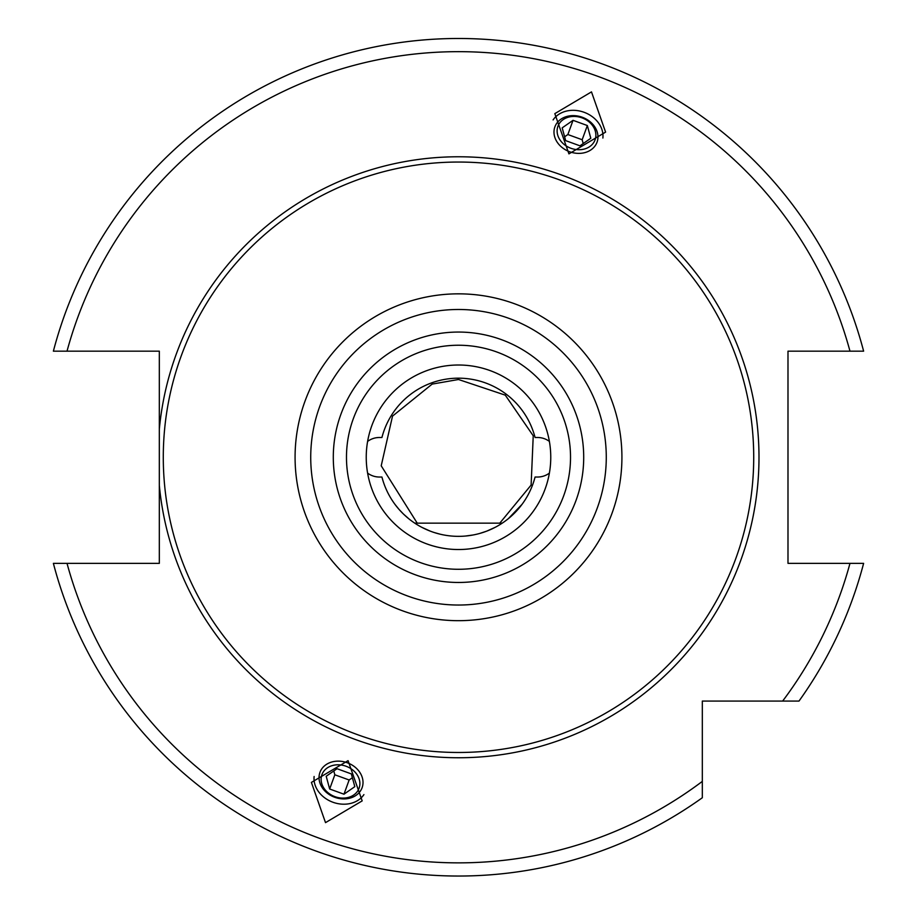 <?xml version="1.0" encoding="UTF-8"?>
<svg xmlns="http://www.w3.org/2000/svg" width="917" height="917" viewBox="0 0 917 917"><rect width="100%" height="100%" fill="white"/><g stroke="black" fill="none" stroke-linecap="round" stroke-linejoin="round"><path stroke-width="1.38" d="M159.329 408.466L159.329 432.916M159.329 457.262L159.329 506.058M159.329 429.156L159.329 485.38A300.489 300.489 0 0 0 458.5 757.751A300.489 300.489 0 0 0 758.989 457.262A300.489 300.489 0 0 0 458.5 156.773A300.489 300.489 0 0 0 159.329 429.156L159.329 351.165L53.381 351.165A418.782 418.782 0 0 1 863.619 351.165L787.99 351.165L787.99 563.359L863.619 563.359A418.782 418.782 0 0 1 798.982 701.081L751.08 701.081M702.319 797.744L702.319 781.399L702.319 797.744A418.782 418.782 0 0 1 53.381 563.359L159.329 563.359L159.329 485.38M798.982 701.081L702.319 701.081L702.319 781.399A405.601 405.601 0 0 1 67.021 563.359M591.488 91.883L554.819 113.639L568.93 153.873L605.598 132.117L591.488 91.883M325.512 822.641L311.402 782.407L348.07 760.652L362.181 800.885L325.512 822.641M458.5 162.045A295.217 295.217 0 0 1 753.717 457.262A295.217 295.217 0 0 1 458.5 752.479A295.217 295.217 0 0 1 163.283 457.262A295.217 295.217 0 0 1 458.5 162.045M458.5 569.285A112.023 112.023 0 0 0 570.523 457.262A112.023 112.023 0 0 0 458.5 345.239A112.023 112.023 0 0 0 346.477 457.262A112.023 112.023 0 0 0 458.5 569.285A112.023 112.023 0 0 1 346.477 457.262A112.023 112.023 0 0 1 458.5 345.239M458.5 365.012A92.262 92.262 0 0 0 366.238 457.262A92.262 92.262 0 0 0 458.5 549.524A92.262 92.262 0 0 0 550.762 457.262A92.262 92.262 0 0 0 458.5 365.012M486.858 369.471L483.695 368.519M480.6 367.694L477.574 366.995M477.046 366.892L474.96 366.491M474.754 366.445L472.301 366.043M469.779 365.7L471.865 365.986M472.84 366.124L474.88 366.468M477.127 366.903L479.557 367.442M479.82 367.499L482.101 368.072M484.738 368.817L487.454 369.666M492.578 371.534L495.18 372.611M497.656 373.735L499.387 374.56M499.994 374.858L502.161 375.993M504.132 377.082L505.278 377.747M505.875 378.102L507.296 378.973M507.388 379.019L508.58 379.787M507.686 379.214L506.883 378.71M504.327 377.196L501.943 375.878M499.112 374.423L496.246 373.081M424.376 542.979L421.774 541.901M419.31 540.778L417.361 539.838M416.971 539.643L414.782 538.497M412.776 537.396L410.999 536.353M410.495 536.044L409.498 535.436M409.314 535.322L408.352 534.703M410.335 535.952L411.63 536.732M412.581 537.282L414.851 538.543M416.593 539.448L417.556 539.941M420.594 541.374L422.336 542.142M426.944 543.953L429.637 544.893M433.179 545.97L436.263 546.796M436.309 546.807L438.143 547.243M439.724 547.587L441.925 548.022M442.109 548.057L444.585 548.469M446.04 548.675L444.642 548.469M444.321 548.423L442.269 548.079M439.977 547.644L437.524 547.105M436.423 546.841L434.956 546.463M432.285 545.718L429.546 544.858M367.614 441.409A19.773 19.773 0 0 1 379.42 437.489L381.93 437.489A79.08 79.08 0 0 1 535.07 437.489L537.58 437.489A19.773 19.773 0 0 1 549.386 441.409M549.386 473.115A19.773 19.773 0 0 1 537.58 477.035L535.07 477.035A79.08 79.08 0 0 1 381.93 477.035L379.42 477.035A19.773 19.773 0 0 1 367.614 473.115M538.887 476.989L540.365 476.84M540.365 437.696L538.875 437.535M378.113 437.535L376.635 437.696M376.635 476.84L378.125 476.989M430.107 531.069L422.003 527.413M408.925 518.873L403.446 514.036M403.251 513.841L399.136 509.508M398.815 509.13L395.284 504.763M392.992 501.553L392.499 500.82M394.963 504.339L395.514 505.072M434.498 532.605L439.759 534.084M472.863 535.024L465.63 536.021L472.828 535.035M479.958 533.373L486.388 531.264M508.121 518.839L515.148 512.443M518.334 508.969L520.799 505.966M524.02 501.53L524.513 500.797M524.662 500.567L524.237 501.209M522.037 504.339L508.35 518.655M495.077 527.378L486.893 531.069M439.713 534.072L434.612 532.651M414.793 523.16L502.207 523.16M602.882 138.043A27.017 22.134 -160 0 0 584.06 112.275A27.017 22.134 20 0 0 553.089 119.921M569.698 151.763A22.421 18.363 20 0 0 597.047 142.169A22.421 18.363 20 0 0 582.261 117.25A22.421 18.363 20 0 0 554.9 126.833A22.421 18.363 20 0 0 569.698 151.763M582.031 117.857A19.773 16.197 -160 0 1 595.076 139.831A19.773 16.197 -160 0 1 570.959 148.29A19.773 16.197 20 0 1 557.914 126.317A19.773 16.197 20 0 1 582.031 117.857M565.651 140.622L579.957 145.826L590.8 138.284L587.338 125.537L573.033 120.322L562.19 127.864L565.651 140.622M573.033 120.322L567.864 134.535L564.62 136.793M587.338 125.537L582.169 139.739L567.864 134.535M583.201 143.556L582.169 139.739M363.911 794.603A27.017 22.134 -160 0 1 332.94 802.249A27.017 22.134 20 0 1 314.118 776.493M347.302 762.761A22.421 18.363 20 0 1 362.1 787.692A22.421 18.363 20 0 1 334.739 797.286A22.421 18.363 20 0 1 319.953 772.355A22.421 18.363 20 0 1 347.302 762.761M334.969 796.667A19.773 16.197 -160 0 0 359.086 788.219A19.773 16.197 -160 0 0 346.041 766.234A19.773 16.197 20 0 0 321.924 774.693A19.773 16.197 20 0 0 334.969 796.667M337.043 768.71L351.349 773.914L354.81 786.66L343.967 794.202L329.662 788.998L326.2 776.252L337.043 768.71M352.38 777.731L349.136 779.989L334.831 774.785L333.799 770.968M343.967 794.202L349.136 779.989M329.662 788.998L334.831 774.785M849.979 351.165A405.601 405.601 0 0 0 67.021 351.165M782.637 701.081A405.601 405.601 0 0 0 849.979 563.359M458.5 293.841A163.421 163.421 0 0 0 295.079 457.262A163.421 163.421 0 0 0 458.5 620.683A163.421 163.421 0 0 0 621.921 457.262A163.421 163.421 0 0 0 458.5 293.841M458.5 309.488A147.775 147.775 0 0 0 310.725 457.262A147.775 147.775 0 0 0 458.5 605.037A147.775 147.775 0 0 0 606.275 457.262A147.775 147.775 0 0 0 458.5 309.488M458.5 582.467A125.205 125.205 0 0 0 583.705 457.262A125.205 125.205 0 0 0 458.5 332.057A125.205 125.205 0 0 0 333.295 457.262A125.205 125.205 0 0 0 458.5 582.467M417.224 523.16L381.208 465.802L392.522 416.112L432.159 384.097L458.5 379.5L505.278 395.147L533.236 435.793L531.115 485.07L499.776 523.16"/></g></svg>

